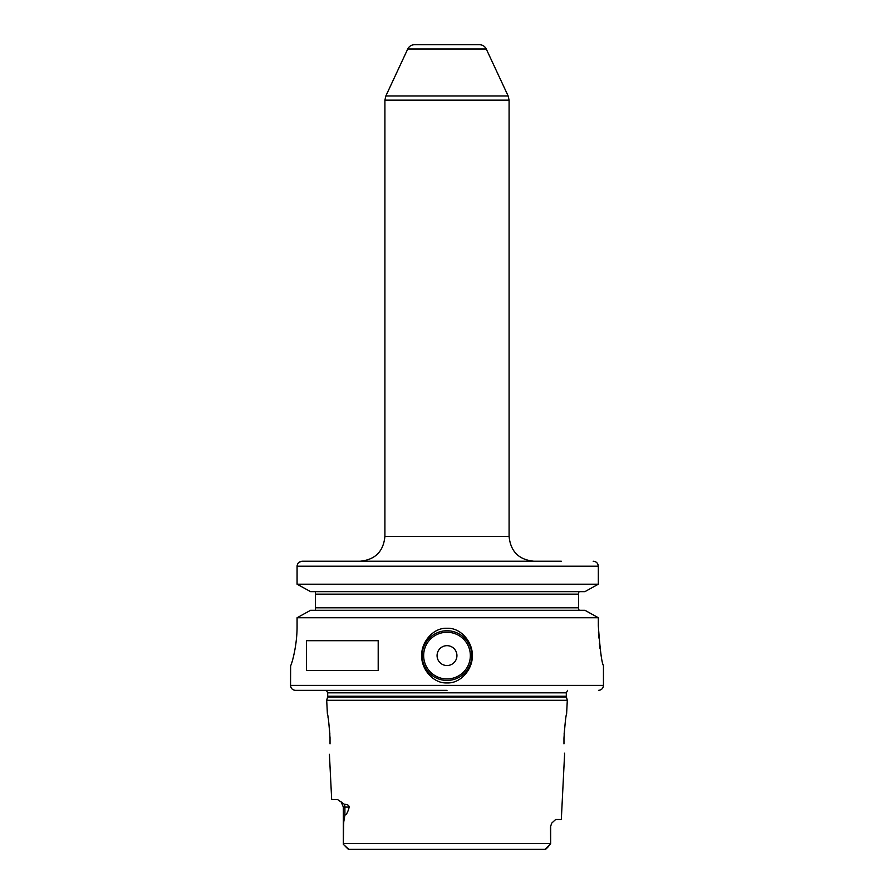 <?xml version="1.0" encoding="UTF-8"?>
<svg xmlns="http://www.w3.org/2000/svg" width="894" height="894" viewBox="0 0 894 894"><rect width="100%" height="100%" fill="white"/><g stroke="black" fill="none" stroke-linecap="round" stroke-linejoin="round"><path stroke-width="1.34" d="M330.031 738.153C328.992 723.324 328.109 715.211 327.383 713.792C328.109 715.211 328.992 723.324 330.031 738.153L330.031 743.83C329.294 757.631 329.294 757.631 330.031 743.83C329.294 757.631 329.294 757.631 330.031 743.83M330.031 737.963L330.009 737.114M329.886 734.142L328.646 721.324M328.132 717.994L328.031 717.346M329.417 754.312L331.685 799.638L337.697 799.638L344.425 804.309C347.42 804.354 349.029 805.282 349.23 807.081L343.341 807.081L341.128 801.784M343.341 807.081L343.341 842.338L343.743 821.944L344.905 815.015C346.369 814.948 347.811 812.311 349.23 807.081M343.341 842.338L343.352 844.338L348.716 849.3L545.284 849.3L550.648 843.634L547.933 847.087M566.617 713.792L567.299 700.304L326.701 700.304L327.383 713.792M348.079 849.065L347.285 848.294M346.894 847.903L343.352 844.338M547.653 847.367L545.943 849.054M367.512 849.3L545.284 849.3M357.645 849.3L348.716 849.3M343.352 843.634L550.648 843.634L550.469 826.95L551.699 823.139L555.677 819.496L561.32 819.496L564.583 754.312M563.969 738.153L563.969 743.83C564.706 757.631 564.706 757.631 563.969 743.83L563.969 738.153C565.008 723.324 565.891 715.211 566.617 713.792C565.891 715.211 565.008 723.324 563.969 738.153M564.483 753.195L564.561 754M565.421 720.832L564.103 734.164M447 690.369L295.512 690.369L447 690.369M297.076 625.8C297.266 646.697 291.086 666.242 290.628 665.538C291.086 666.242 297.266 646.697 297.076 625.8L297.076 617.743L598.321 617.743L598.321 625.8C600.008 649.67 601.718 662.912 603.45 665.538C601.774 663.236 600.064 649.994 598.321 625.8L598.321 625.845M598.444 631.913L598.812 637.97M599.371 643.691L600.075 648.888M447 628.281C461.069 627.521 472.96 642.674 472.267 655.615C472.971 668.533 461.025 683.698 447 682.915C432.931 683.675 421.029 668.522 421.733 655.581C421.029 642.663 432.998 627.499 447 628.281M447 630.762A24.831 24.831 0 0 1 471.831 655.604A24.831 24.831 0 0 1 447 680.435A24.831 24.831 0 0 1 422.169 655.604A24.831 24.831 0 0 1 447 630.762M598.488 690.369C601.506 690.067 603.159 688.414 603.45 685.396L290.55 685.396L290.628 665.538M306.497 670.5L306.497 640.696L378.196 640.696L378.196 670.5L306.497 670.5M598.321 617.743L584.911 610.278L598.321 617.743M310.609 610.278L297.076 617.743L310.609 610.278L584.911 610.278M299.356 562.08L302.261 561.231L561.365 561.231M597.684 563.812L598.321 566.204C597.997 563.164 596.276 561.499 593.18 561.231L594.164 561.32M595.225 561.644L596.052 562.08M584.911 591.649L310.609 591.649L297.076 584.195L598.321 584.195L584.911 591.649L598.321 584.195L598.321 566.204L297.076 566.204L297.177 565.209M579.111 591.917L579.681 591.716M579.681 610.211L579.111 610.01M310.609 591.649L297.076 584.195L297.076 566.204C297.4 563.153 299.132 561.499 302.261 561.231L432.104 561.231M578.619 609.708L578.619 592.219M578.619 591.649L578.619 594.141L578.619 591.649M578.619 607.797L578.619 610.278L578.619 607.797L315.381 607.797L315.381 610.278M315.381 591.66L315.381 607.797M297.076 584.195L297.076 566.204M297.501 564.215L297.814 563.645M407.742 49.002L486.258 49.002C484.839 46.264 482.592 44.823 479.508 44.7L414.492 44.7C411.408 44.823 409.161 46.264 407.742 49.002L385.85 95.96L384.912 100.162L509.088 100.162L509.088 536.4C510.552 551.486 518.833 559.756 533.919 561.231M447 645.669A9.935 9.935 0 0 0 437.065 655.604A9.935 9.935 0 0 0 447 665.538A9.935 9.935 0 0 0 456.935 655.604A9.935 9.935 0 0 0 447 645.669M344.425 804.309A7.454 6.638 -90 0 1 344.905 807.081L344.905 815.015M551.699 823.139L550.469 826.95M326.701 700.304L327.595 696.974L566.405 696.974L567.299 700.304M566.405 696.974L566.304 696.202L327.696 696.202L327.696 692.828L326.399 690.369M327.696 692.828L566.304 692.828L567.601 690.369M578.619 594.141L315.381 594.141M486.258 49.002L508.15 95.96L385.85 95.96M509.088 536.4L384.912 536.4L384.912 100.162M447 632.259A23.345 23.345 0 0 0 423.655 655.604A23.345 23.345 0 0 0 447 678.948A23.345 23.345 0 0 0 470.345 655.604A23.345 23.345 0 0 0 447 632.259M550.659 826.95L550.659 842.338M327.595 696.974L327.696 696.202M566.304 696.202L566.304 692.828M290.55 685.396C290.841 688.414 292.494 690.067 295.512 690.369M603.45 685.396L603.45 665.538M508.15 95.96L509.088 100.162M384.912 536.4C383.448 551.486 375.167 559.756 360.081 561.231"/></g></svg>
